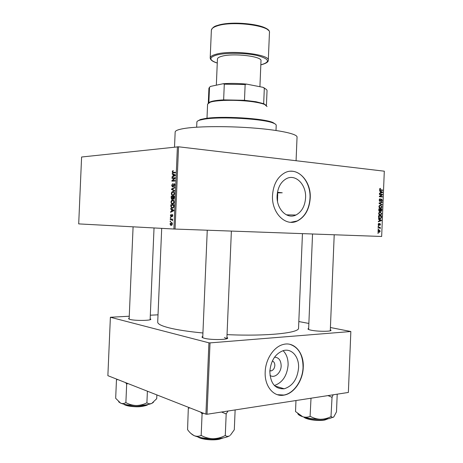 <?xml version="1.0" encoding="UTF-8"?>
<svg xmlns="http://www.w3.org/2000/svg" width="463" height="463" viewBox="0 0 463 463"><rect width="100%" height="100%" fill="white"/><g stroke="black" fill="none" stroke-linecap="round" stroke-linejoin="round"><path stroke-width="0.69" d="M277.106 195.67C276.237 208.917 286.979 219.647 295.909 215.035C301.72 211.932 304.943 206.209 305.574 197.863C306.489 184.639 295.533 173.486 286.209 178.776C280.757 181.976 277.719 187.608 277.106 195.67M277.511 201.428L277.655 192.857L282.245 192.787L277.47 192.284M272.522 195.299C271.376 212.841 285.549 226.974 297.298 221.001C305.071 216.91 309.377 209.311 310.21 198.205C311.437 180.703 296.881 165.829 284.45 172.994C277.302 177.248 273.326 184.685 272.522 195.299M290.828 222.275L297.096 220.996C304.868 216.904 309.174 209.311 310.013 198.205C310.858 183.961 301.43 170.511 290.567 171.246M330.327 329.725L330.941 330.148C332.405 331.618 318.093 331.682 311.194 330.212C308.827 329.725 307.762 329.251 308.011 328.799L308.659 328.441M226.922 337.342L227.588 337.834C229.526 339.813 211.313 340.195 204.42 338.285C202.562 337.799 201.775 337.319 202.071 336.832L202.788 336.381M150.168 318.741L150.759 319.117C152.35 320.633 135.265 320.923 129.987 319.435L128.54 318.538L129.177 318.179M175.159 132.071L175.159 132.019C175.28 130.525 178.822 129.264 185.785 128.245C200.224 126.168 229.932 126.075 255.35 128.176C280.815 130.265 297.478 134.085 297.049 137.123L296.071 160.725M157.709 322.069L157.709 322.138C157.68 323.99 161.489 325.906 169.14 327.868C177.346 329.905 188.609 331.612 202.927 332.99M227.038 334.627C266.856 336.474 299.839 332.932 298.554 328.041L302.449 233.636M274.547 357.199C278.79 357.413 280.989 360.33 281.157 365.938C281.082 372.952 274.362 378.722 269.987 375.377M269.842 370.875L271.127 370.904C273.292 370.203 274.53 368.409 274.843 365.521C274.831 363.148 273.992 361.649 272.319 361.024M269.825 371.28C270.351 383.41 275.138 389.25 284.184 388.781C292.593 386.113 297.385 379.151 298.566 367.9C299.22 356.944 291.869 348.228 283.553 350.549C275.566 353.419 270.988 360.33 269.825 371.28M274.391 385.517C282.447 382.641 287.014 375.852 288.102 365.157C288.246 358.981 286.574 354.154 283.078 350.676M265.189 371.899C264.361 386.206 273.702 397.347 284.062 395.107C294.063 393.509 302.895 380.493 303.248 367.425C304.116 352.893 294.329 341.289 283.229 344.484C273.911 346.665 265.554 359.126 265.189 371.899M277.349 394.684L283.865 395.043C293.866 393.452 302.698 380.436 303.051 367.373C303.01 354.959 298.612 347.273 289.844 344.316M277.817 195.073L277.134 195.102M378.462 229.312L378.022 229.295L378.04 228.872L378.474 228.896L378.462 229.312M379.243 227.674L378.092 227.622L378.109 227.206L380.331 227.31L379.955 227.709L380.198 228.612L379.243 227.674M378.578 226.448L378.138 226.43L378.155 226.013L378.595 226.031L378.578 226.448M378.861 225.388L378.184 224.341L378.937 223.363L378.502 224.387L378.925 224.954L379.891 223.473L380.482 224.439L380.03 225.319L379.92 223.889L378.861 225.388M379.33 219.584L378.433 219.167L378.45 218.733L381.448 220.174L381.431 220.614L378.329 221.777L378.346 221.337L379.272 221.025L379.33 219.584M378.624 213.478L379.151 212.309L380.216 211.967L381.749 213.686L380.846 215.087L380.123 215.185L379.041 214.705L378.624 213.478M378.902 206.62L379.428 205.456L380.493 205.121L382.027 206.851L381.142 208.234L380.401 208.338L379.319 207.846L378.902 206.62M379.608 189.211L379.845 188.574L380.592 188.4L379.961 189.263L380.175 189.732L382.67 190.033L382.652 190.443L380.586 190.252L379.608 189.211M178.544 146.788L384.302 171.188L381.657 236.477L173.909 229.017L78.698 223.895L81.598 157.009L178.544 146.788L175.055 229.063M380.47 191.462L379.573 191.016L379.591 190.577L382.583 192.128L382.565 192.562L379.469 193.621L379.486 193.181L380.412 192.903L380.47 191.462M381.871 194.726L379.428 194.512L379.446 194.095L382.496 194.367L382.473 194.813L379.967 196.353L382.403 196.567L382.386 196.983L379.342 196.717L379.359 196.271L381.871 194.726M380.001 201.44L379.168 200.068L379.822 198.841L380.256 198.772L379.521 200.132L380.013 201.023L381.512 198.992L382.293 200.248L381.709 201.364L381.338 201.428L381.94 200.23L381.483 199.408L380.001 201.44M382.062 204.964L379.07 203.419L379.087 203.014L382.183 202.018L382.166 202.447L379.434 203.216L382.085 204.524L382.062 204.964M379.643 211.452L378.798 210.121L378.85 208.83L381.9 209.044L381.315 211.383L380.418 210.937L379.643 211.452M380.001 218.582C379.133 218.64 378.641 218.085 378.526 216.91L378.572 215.689L381.622 215.88L381.495 217.697L380.771 218.478L380.001 218.582M379.041 232.264L377.912 231.054L378.566 230.013L379.11 229.937L380.21 231.147L379.55 232.189L379.041 232.264M378.3 233.248L377.86 233.23L377.877 232.814L378.317 232.831L378.3 233.248L377.86 233.23M170.61 221.69L170.158 221.673L170.181 221.152L170.633 221.169L170.61 221.69M171.432 219.636L170.251 219.595L170.268 219.074L172.554 219.149L172.537 219.676L172.167 219.659L172.404 220.787L171.941 219.775L171.432 219.636L172.178 219.67M170.76 218.125L170.315 218.108L170.332 217.587L170.783 217.604L170.76 218.125M171.067 216.794L170.384 215.515L171.165 214.265L170.708 215.561L171.026 216.273L172.392 214.438L172.751 215.555L172.045 216.748L172.421 215.567L172.172 214.884L171.067 216.794M171.611 209.542L170.697 209.079L170.72 208.535L173.804 210.167L173.781 210.717L170.558 212.32L170.581 211.776L171.536 211.342L171.611 209.542L172.74 209.606M170.957 202.001L171.513 200.508L172.612 199.993L173.48 200.23L174.192 202.007C173.92 203.436 173.347 204.102 172.479 204.015L171.374 203.489L170.957 202.001L171.848 203.315L173.231 203.274L173.822 202.013L173.312 200.705L172.583 200.514L171.322 202.001M171.316 193.47L171.871 191.971L172.977 191.433L173.862 191.67L174.557 193.418C174.285 194.854 173.712 195.531 172.844 195.455L171.732 194.952L171.316 193.47L171.686 193.493M172.236 171.819L172.496 170.992L173.266 170.639L172.601 171.825L172.774 172.346L175.408 172.294L175.39 172.815L172.56 172.797L172.236 171.819L172.601 171.854M173.909 229.017L177.404 146.754M173.104 174.458L172.184 174.059L172.207 173.515L175.298 174.927L175.274 175.477L172.045 177.294L172.068 176.75L173.029 176.258L173.104 174.458L174.557 174.586M174.522 178.296L171.999 178.411L172.022 177.89L175.176 177.74L175.153 178.301L172.525 180.611L175.06 180.501L175.037 181.027L171.883 181.155L171.906 180.593L174.522 178.296L175.107 178.342M172.508 186.913L171.663 185.322L172.797 183.568L172.028 185.356L172.52 186.392L174.1 183.666L174.464 183.77L174.904 185.125L173.891 186.728L174.534 185.154L174.273 184.251L173.741 184.367L173.289 186.103L172.508 186.913M174.615 191.051L171.53 189.489L171.547 188.979L174.771 187.353L174.748 187.891L171.906 189.193L174.638 190.507L174.615 191.051M172.028 199.403L171.617 199.281L171.171 197.823L171.241 196.214L174.395 196.179L174.325 197.805L173.469 199.246L172.832 198.685L172.028 199.403M172.317 208.257L171.466 208.014L170.812 206.272L170.882 204.75L174.03 204.768L173.874 207.059L172.317 208.257M171.171 225.365L170.558 225.186L170.025 223.861L171.269 222.46L171.86 222.634L172.392 223.965L171.171 225.365M158.016 314.823L150.319 315.205M129.258 316.235L110.385 317.259L107.873 375.672L205.919 414.177L208.917 342.823L110.385 317.259M207.025 414.263L348.367 392.45L350.85 331.514L210.023 342.892L207.025 414.263L205.919 414.177M350.85 331.514L330.414 327.52M308.867 323.446L298.826 321.548M208.917 342.823L210.023 342.892M231.373 231.083L226.87 338.679L224.399 337.515M173.284 171.067L172.496 170.992M173.694 174.198L172.184 174.059M172.884 176.825L172.068 176.75M173.775 176.322L173.029 176.258M174.366 175.049L173.463 174.615L173.405 176.062L174.956 175.257L174.366 175.049L175.292 175.136M174.887 174.742L173.463 174.615M175.28 175.286L174.956 175.257M174.123 176.125L173.405 176.062M174.748 178.313L172.022 177.89M174.754 178.128L175.164 178.11M175.049 180.819L172.525 180.611M174.632 181.045L171.906 180.593M172.028 185.35L171.663 185.322M173.15 186.444L172.52 186.392M174.603 186.265L173.874 186.207M174.904 185.183L174.534 185.154M174.8 184.251L174.157 184.199M172.745 189.581L171.53 189.489M172.277 189.037L171.547 188.979M172.566 192.018L171.871 191.971M173.341 191.462L172.977 191.433M173.828 195.097L171.732 194.952M174.181 193.43L173.694 192.145L172.948 191.954L171.686 193.459L172.201 194.755L172.873 194.935L173.596 194.703L174.181 193.43L174.551 193.459M174.152 194.738L173.596 194.703M173.926 195.004L172.873 194.935M173.966 196.706L173.978 196.399L171.241 196.214M173.978 196.399L174.389 196.399M174.372 196.734L173.058 196.717L173.231 198.668L174.123 198.772L172.832 198.685M173.44 198.725L174.001 196.706M172.687 196.717L171.588 196.729L171.559 198.372L172.045 198.882L172.687 196.717L173.058 196.746M173.012 197.77L172.647 197.747M172.74 198.928L172.045 198.882M172.248 200.56L171.513 200.508M173.521 203.622L171.374 203.489M174.186 202.036L173.822 202.013M173.839 200.595L172.826 200.531M173.793 203.309L173.231 203.274M173.59 203.558L172.508 203.494M171.183 206.29L170.812 206.272M173.602 205.288L173.613 204.912L170.882 204.75M173.613 204.912L174.024 204.912M173.637 205.288L171.223 205.271L171.588 207.517L172.346 207.737L173.503 206.955L173.637 205.288L174.007 205.312M173.966 206.232L173.602 206.214M173.891 206.978L173.503 206.955M173.48 207.8L172.346 207.737M171.871 209.143L170.697 209.079M171.547 211.828L170.581 211.776M172.427 211.388L171.536 211.342M172.873 210.225L171.976 209.722L171.912 211.174L173.457 210.474L172.873 210.225L173.799 210.277M173.081 209.785L171.976 209.722M173.787 210.491L173.457 210.474M172.768 211.221L171.912 211.174M170.708 215.532L170.384 215.515M171.651 216.302L171.026 216.273M171.692 216.163L171.241 216.146M172.618 216.256L172.028 216.227M172.751 215.584L172.421 215.567M172.693 214.913L172.172 214.884M170.783 217.61L170.332 217.587M172.554 219.178L170.268 219.074M172.473 220.643L172.086 220.625M172.549 220.272L172.143 220.255M172.3 219.769L171.895 219.751M170.627 221.169L170.181 221.152M170.355 223.872L170.025 223.861M172.068 223.936L171.246 222.981L170.349 223.889L171.171 224.839L172.392 223.947M172.207 223.021L171.246 222.981M172.126 224.879L171.171 224.839M380.239 188.406L380.592 188.4M379.602 189.269L379.961 189.263M379.695 189.743L380.175 189.732M379.863 189.992L382.67 190.033M381.761 192.139L382.583 192.128M381.454 192.579L382.565 192.562M381.691 192.104L380.823 191.636L380.771 192.793L382.259 192.348L381.691 192.104M380.464 191.636L380.823 191.636M380.418 192.799L380.771 192.793M379.44 194.298L382.496 194.367M381.726 194.819L382.473 194.813M379.353 196.358L379.967 196.353M379.353 196.491L382.403 196.567M379.411 199.194L380.273 199.188M379.162 200.132L379.521 200.132M379.365 201.023L380.013 201.023M381.94 200.248L382.293 200.248M380.835 199.414L381.39 199.408M380.789 199.518L381.171 199.512M380.349 200.867L380.748 200.867M380.846 202.447L382.166 202.447M379.075 203.216L379.434 203.216M381.211 204.524L382.085 204.524M381.674 206.845L382.027 206.851M381.674 206.828L380.47 205.537L379.897 205.618L379.261 206.643L380.424 207.922L381.118 207.794L381.674 206.828M379.388 207.916L380.424 207.922M378.902 206.637L379.261 206.643M378.844 208.952L381.9 209.044M379.874 209.021L379.863 209.317M381.489 210.329L381.848 210.335M379.996 210.931L380.418 210.937M381.529 209.432L380.621 209.369L380.598 210.59L381.003 211.006L381.529 209.432M380.262 209.369L380.621 209.369M380.447 211.001L381.003 211.006M380.181 210.584L380.598 210.59M380.262 209.345L379.191 209.27L379.174 210.59L379.66 211.035L380.262 209.345M378.832 209.264L379.191 209.27M378.954 211.024L379.66 211.035M378.815 210.584L379.174 210.59M378.798 210.15L379.156 210.156M379.087 214.751L380.731 214.687L381.749 213.686M381.396 213.663L380.192 212.384L379.637 212.465L378.983 213.501L380.146 214.768M379.087 212.367L380.025 212.384M378.624 213.495L378.983 213.501M378.572 215.775L381.622 215.88M379.596 215.839L379.585 216.169M381.095 217.691L381.495 217.697M381.252 216.273L378.913 216.128L379.284 217.957L380.655 218.085L381.136 217.598L381.252 216.273M378.555 216.123L378.913 216.128M378.896 218.142L380.025 218.166M378.734 217.94L379.284 217.957M378.526 216.869L378.884 216.881M380.488 220.151L381.448 220.174M380.534 220.585L381.431 220.614M380.551 220.18L379.683 219.746L379.637 220.903L381.124 220.405L380.551 220.18M379.324 219.734L379.683 219.746M379.278 220.892L379.637 220.903M378.323 223.762L378.96 223.779M378.184 224.376L378.502 224.387M378.277 224.949L378.821 224.966M380.169 224.433L380.482 224.439M379.353 223.872L379.92 223.889M379.307 223.999L379.729 224.011M378.155 226.019L378.595 226.031M378.103 227.229L380.331 227.31M378.306 227.235L378.288 227.634M379.376 227.686L379.955 227.709M379.932 228.207L380.331 228.224M378.04 228.878L378.474 228.896M378.097 231.807L379.452 231.789L380.21 231.147M379.897 231.124L378.67 230.412L378.23 231.078L379.035 231.847M378.161 230.319L379.093 230.354M377.912 231.066L378.23 231.078M197.724 120.982L200.473 119.5L204.947 118.551C221.117 115.715 263.893 118.268 272.956 122.539L275.462 124.194M276 130.473L276.214 125.346C276.255 124.651 275.375 123.939 273.564 123.199C264.367 118.875 220.799 116.282 204.362 119.153L199.819 120.108C197.915 120.693 196.937 121.329 196.885 122.024L196.885 122.064M327.96 395.599L332.035 397.295L330.993 416.596C327.74 418.297 324.297 419.194 320.662 419.287L329.06 418.674L333.725 416.978M311.014 398.215L310.083 416.393C307.692 417.354 305.233 417.458 302.692 416.712L295.521 411.549L295.973 400.536M297.802 413.69C298.259 414.738 299.891 415.745 302.692 416.712C307.716 418.315 313.706 419.171 320.662 419.287C317.08 419.16 313.694 418.216 310.517 416.457L310.262 416.457M332.035 397.295L333.157 394.794M337.209 394.169L336.491 411.856L333.788 416.914C332.897 417.638 332.069 417.516 331.311 416.538L331.248 416.596M331.786 397.295L332.098 397.242M267.035 106.571L264.778 104.557C262.909 103.747 260.09 103 256.328 102.329C242.068 99.661 216.968 99.672 210.104 102.265L207.592 104.117M210.005 86.841L210.538 86.402L209.507 87.276L208.859 102.572L210.746 101.669C213.455 100.778 217.749 100.187 223.635 99.881L244.481 100.297L255.917 101.721L263.678 103.695L266.277 105.39M210.538 86.402L223.27 83.71C230.603 83.207 238.358 83.34 246.53 84.11L263.036 87.328L266.196 89.318M223.635 99.881L224.295 84.173L223.27 83.71M263.678 103.695L264.321 88.254L263.036 87.328M246.53 84.11L245.141 84.532L224.295 84.173M244.481 100.297L245.141 84.532M266.416 105.5L267.035 90.707C267.076 89.932 266.254 89.151 264.558 88.358L264.321 88.254M209.507 87.276L208.917 88.311M259.917 86.714L260.993 60.821C262.475 56.376 233.294 52.875 221.846 56.255C218.999 57.018 217.529 57.933 217.436 58.998L217.436 59.032M221.505 412.024L226.094 413.893L228.085 411.011M188.921 407.504L188.308 408.32L187.573 429.652C189.541 432.454 191.711 434.444 194.072 435.619C198.818 437.581 205.167 438.617 213.113 438.727C208.998 438.6 205.115 437.552 201.457 435.579L201 435.504C198.749 436.511 196.439 436.545 194.072 435.619L190.86 433.426M188.308 408.32L189.818 407.857M200.595 412.087L202.088 413.754L201.168 435.579M202.088 413.754L203.517 413.233M224.983 435.648C221.245 437.581 217.292 438.606 213.113 438.727C220.978 438.652 226.517 437.651 229.729 435.724C228.184 436.638 226.737 436.586 225.383 435.579L224.983 435.648M225.892 413.922L226.181 413.928L225.273 435.654M235.135 409.923L234.301 429.768L230.371 435.232M201.914 413.69L202.377 413.76M117.098 379.295L116.462 379.955L115.675 398.296L120.606 403.14C124.165 404.598 129.391 405.385 136.29 405.513C132.702 405.38 129.316 404.459 126.127 402.746L125.751 402.688C124.078 403.667 122.359 403.817 120.606 403.14L118.638 401.82M116.462 379.955L117.59 379.486M125.583 382.629L126.677 383.989L125.878 402.741M126.677 383.989L127.927 383.543M146.644 402.926C143.385 404.569 139.93 405.432 136.29 405.513C143.177 405.501 148.328 404.807 151.754 403.418C150.081 404.06 148.501 403.881 147.014 402.879L146.644 402.926M147.396 391.194L146.898 402.932M156.87 394.916L156.708 398.689L151.754 403.418L153.456 402.33M126.555 383.937L126.931 383.989M175.396 172.618L173.237 172.421M174.973 175.645L174.291 175.587M173.509 185.107L173.174 185.078M171.541 197.846L171.171 197.823M174.337 197.643L173.966 197.614M173.608 210.798L172.797 210.758M171.814 215.654L171.391 215.636M379.747 189.847L380.58 189.83M380.598 200.155L380.939 200.155M379.081 203.089L379.926 203.089M379.099 203.436L379.909 203.436M380.227 210.15L380.586 210.15M381.217 217.037L381.576 217.043M379.168 224.468L379.585 224.486M303.971 417.111C306.94 419.426 318.961 420.925 325.014 419.709L327.729 418.888M303.751 417.047C307.004 419.976 318.608 421.116 324.719 420.022C318.388 421.307 305.69 419.484 303.815 417.065M268.297 60.3L269.449 32.653C271.59 25.708 232.339 20.47 217.135 25.934C213.414 27.155 211.493 28.579 211.371 30.217L211.365 30.274M217.703 25.396C230.748 20.719 264.39 24.007 268.135 30.188M260.825 64.826L260.901 64.808C270.635 62.03 269.466 58.946 257.411 55.572C245.436 52.782 225.614 52.556 216.452 55.074C208.784 57.528 209.05 60.184 217.269 63.037M217.263 63.049C212.644 61.637 210.289 59.924 210.202 57.916C210.318 56.515 212.233 55.3 215.943 54.281C231.112 49.68 270.398 54.408 268.297 60.352C268.395 61.128 267.764 63.072 261.184 64.756M198.419 437.06C204.183 439.416 211.157 440.047 219.335 438.959L222.83 437.986M219.04 439.3C212.239 440.643 201.006 439.364 197.904 436.927M124.304 404.297C128.349 406.242 134.403 406.832 142.465 406.063L147.68 404.598M124.153 404.263C123.991 405.49 135.092 407.695 142.251 406.375C135.549 407.365 125.629 406.196 124.211 404.274M286.377 214.832L295.909 215.035M312.542 233.994L308.618 329.494L308.011 328.799M202.736 337.568L202.071 336.832M133.089 226.818L129.131 319.169L128.54 318.538M269.865 370.55L271.127 370.904M274.825 385.957L284.184 388.781M161.697 228.357L157.709 322.138M175.159 132.019L174.522 147.06M154.034 227.946L150.122 319.725L150.759 319.117M226.876 338.505L227.588 337.834M330.287 330.744L330.941 330.148M172.56 172.797L173.77 172.907M174.273 184.251L174.817 184.291M172.143 186.803L172.763 186.855M172.028 195.224L173.469 195.322M173.694 192.145L174.308 192.191M173.156 199.154L173.718 199.188M171.617 199.281L172.352 199.327M171.686 203.784L173.15 203.87M173.312 200.705L173.932 200.745M171.466 208.014L173.064 208.107M172.259 214.913L172.699 214.936M170.778 216.701L171.339 216.73M171.941 219.775L172.329 219.792M170.558 225.186L171.767 225.232M171.709 223.114L172.259 223.137M380.187 188.869L379.66 188.881M379.984 199.252L379.376 199.252M381.709 201.364L381.333 201.364M381.275 199.437L380.817 199.437M380.314 201.393L379.793 201.393M381.142 208.234L379.868 208.223M379.897 205.618L379.266 205.613M381.315 211.383L380.823 211.377M380.001 211.4L379.371 211.394M380.846 215.087L379.55 215.058M379.637 212.465L379.006 212.453M380.771 218.478L379.359 218.443M378.815 223.814L378.3 223.797M379.845 223.901L379.347 223.884M379.11 225.354L378.63 225.336M379.55 232.189L378.491 232.142M378.67 230.412L378.109 230.389M200.473 119.5L199.819 120.108M196.885 122.024L196.671 127.192M272.956 122.539L273.564 123.199M327.949 418.853L324.893 419.993M334.211 234.776L330.281 330.779M202.73 337.718L207.256 230.221M210.746 101.669L210.104 102.265M207.592 104.077L206.996 118.273M264.188 103.909L264.778 104.557M208.298 103.099L208.923 88.271M263.974 87.721L264.558 88.358M269.449 32.653C271.289 24.846 232.605 20.071 217.344 25.471C214.224 26.223 212.233 27.803 211.371 30.217L210.202 57.916M216.337 85.175L217.436 58.998M223.421 437.882L219.219 439.277M219.051 439.306C212.21 440.649 200.954 439.358 197.846 436.91M147.836 404.569C147.743 405.05 145.914 405.646 142.355 406.364M117.284 379.365L116.647 379.961"/></g></svg>
